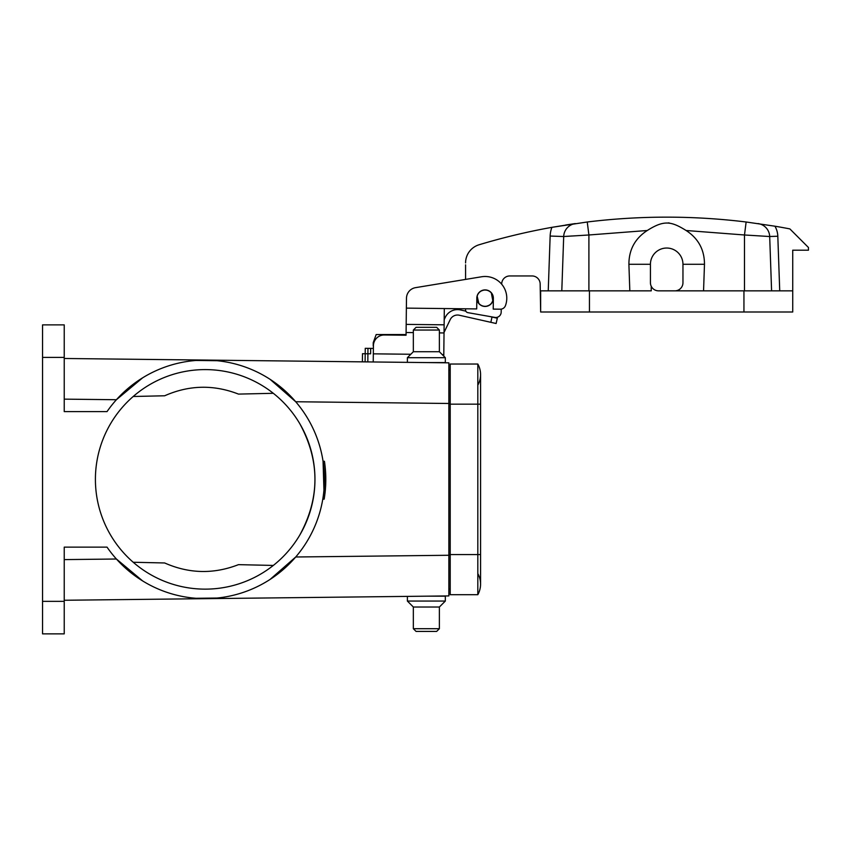 <?xml version="1.0" encoding="UTF-8"?>
<svg xmlns="http://www.w3.org/2000/svg" width="851" height="851" viewBox="0 0 851 851"><rect width="100%" height="100%" fill="white"/><g stroke="black" fill="none" stroke-linecap="round" stroke-linejoin="round"><path stroke-width="1.28" d="M299.807 423.724C319.976 460.827 319.976 497.92 299.807 535.024A109.779 109.779 0 0 1 95.408 479.368A109.779 109.779 0 0 1 234.014 373.451A109.779 109.779 0 0 1 299.807 535.024C319.976 497.92 319.976 460.827 299.807 423.724M133.203 396.492L164.668 395.779C189.039 385.003 213.644 384.439 238.482 394.098L273.32 393.3M273.32 565.436L238.482 564.649C213.644 574.308 189.039 573.744 164.668 562.968L133.203 562.256M64.229 358.484L448.849 362.824L448.849 595.923L64.229 600.263M443.701 362.569L435.712 362.569M407.384 357.686L445.328 357.686L439.371 351.729L413.341 351.729L407.384 357.686L407.384 362.356L373.227 361.973L373.323 353.835L410.81 354.261M362.388 361.845L362.483 353.718L362.388 361.845L373.227 361.973M324.167 499.143L322.784 499.197L324.167 499.143C326.21 486.517 326.295 473.901 324.433 461.295L323.061 461.253L323.944 490.219M323.954 490.133L323.646 493.091M324.433 461.295L323.061 461.253M324.465 461.487A120.619 120.619 -90.3 0 1 324.699 463.104L324.688 463.104A120.619 120.619 -7.3 0 1 324.944 465.093L324.944 465.093A120.619 120.619 -90.2 0 1 325.125 466.699L325.199 467.422A120.619 120.619 -90.1 0 1 325.348 469.029L325.38 469.369A120.619 120.619 -89.6 0 1 325.529 471.411L325.561 471.752A120.619 120.619 -90 0 1 325.646 473.369L325.678 474.081A120.619 120.619 -90 0 1 325.742 475.698L325.742 475.698A602.636 269.501 0 0 1 325.773 476.985L325.773 476.985A120.619 120.619 -90 0 1 325.795 478.975L325.795 479.858M325.795 479.166L325.795 480.517A120.619 120.619 -90 0 1 325.763 482.134L325.688 484.485A120.619 120.619 -90 0 1 325.614 486.091L325.518 487.485A120.619 120.619 -90 0 1 325.412 489.017L325.412 489.017A668.141 282.553 -0 0 1 325.263 490.729A120.619 120.619 -89.9 0 1 325.05 492.814L325.05 492.814M325.029 492.963L324.912 493.995M324.178 499.048L322.784 499.197M324.199 498.963L324.688 495.654L324.199 498.963M64.229 357.399L42.55 357.399L42.55 324.869L64.229 324.869L64.229 411.607L107.035 411.607A119.257 119.257 0 0 1 284.266 390.109A119.257 119.257 0 0 1 284.266 568.638A119.257 119.257 0 0 1 107.035 547.14L64.229 547.14L64.229 633.867L42.55 633.867L42.55 601.349L64.229 601.349M64.229 559.607L116.406 559.011L142.596 580.893M196.038 598.285L216.994 598.051M270.054 579.446L295.722 556.99L448.849 555.267M448.849 403.48L295.722 401.746L270.054 379.301M216.994 360.696L196.038 360.462M142.596 377.855L116.406 399.725L64.229 399.14M450.211 589.009L448.849 589.009M450.211 369.728L448.849 369.728M42.55 357.399L42.55 601.349M450.211 404.161L477.815 404.161L477.815 364.037L450.211 364.037L450.211 594.7L477.815 594.7A21.679 21.679 0 0 0 477.815 573.563A21.679 21.679 0 0 1 477.815 594.7A21.679 21.679 0 0 0 480.57 584.137A21.679 21.679 0 0 1 477.815 594.7L477.815 554.586L480.57 554.586L480.57 584.137M480.57 554.586L480.57 404.161L477.815 404.161L477.815 554.586L450.211 554.586M477.815 364.037A21.679 21.679 0 0 1 477.815 385.184A21.679 21.679 0 0 0 477.815 364.037A21.679 21.679 0 0 1 480.57 374.61L480.57 404.161M373.887 342.666L373.227 342.666L376.185 334.539L406.065 334.539M362.483 353.718L365.196 353.75L365.249 348.325L373.387 348.421M492.027 317.029L497.314 318.221L496.122 323.508L490.836 322.316L492.027 317.029L489.453 316.455M465.837 311.147L460.029 309.838A13.552 13.552 0 0 0 445.307 317.285L444.19 319.636M444.041 332.464L450.2 319.636A8.127 8.127 0 0 1 459.029 315.168L490.836 322.316M365.1 361.877L365.196 353.75L370.61 353.803L370.674 348.389M444.307 308.551L444.126 324.816L406.182 324.391L406.48 298.222A10.84 10.84 0 0 1 415.554 287.649L481.56 276.777A21.679 21.679 0 0 1 505.451 305.637A5.425 5.425 0 0 1 500.303 309.19L493.229 309.104L493.357 298.265A8.265 8.265 0 0 0 485.176 289.904A8.265 8.265 0 0 0 476.826 298.084L476.698 308.924L444.307 308.551L444.222 316.689M476.698 308.924L406.363 308.126L406.48 298.222M373.323 353.835L373.419 345.708A10.84 10.84 0 0 1 384.375 334.986L406.065 335.23L406.182 324.391M444.126 324.816L443.775 356.133M465.571 264.831L465.571 279.415L415.554 287.649M367.962 348.357L367.813 361.909M426.351 362.569L445.328 362.569L445.328 357.686M439.371 351.729L439.371 330.039L413.341 330.039L413.341 351.729M413.341 330.039L416.054 327.327L436.659 327.327L439.371 330.039M445.328 601.061L407.384 601.061L413.341 607.018L439.371 607.018L445.328 601.061L445.328 596.179L426.351 596.179M413.341 607.018L413.341 628.708L439.371 628.708L439.371 607.018M439.371 628.708L436.659 631.41L416.054 631.41L413.341 628.708M465.571 262.938A18.977 18.977 0 0 1 479.07 244.769A650.515 650.515 0 0 1 551.916 227.334L587.243 221.994C640.207 215.537 693.171 215.537 746.136 221.994L774.953 226.206A650.515 650.515 0 0 1 789.856 228.898L808.45 247.492L808.45 250.194L792.728 250.194L792.728 311.998L743.944 311.998L743.944 290.851L792.728 290.851M769.464 236.504L777.814 236.238A21.679 21.679 0 0 0 774.953 226.206L746.136 221.994C693.171 215.537 640.207 215.537 587.243 221.994L588.903 234.982L563.692 236.525L561.798 290.851M563.692 236.525A13.552 13.552 0 0 1 575.329 223.579L551.916 227.334A27.104 27.104 0 0 0 550.15 236.046L563.692 236.525A13.552 13.552 0 0 1 575.329 223.579A650.515 650.515 0 0 0 565.585 225.036M629.825 290.851L628.9 264.289C628.921 249.705 635.048 238.45 647.271 230.504C664.088 219.845 671.258 221.281 686.108 230.504C698.331 238.45 704.458 249.705 704.479 264.289L682.959 264.289A16.265 16.265 0 0 0 666.695 248.035A16.265 16.265 0 0 0 650.43 264.289L650.43 282.723A8.127 8.127 0 0 0 658.557 290.851L743.944 290.851M746.136 221.994L744.487 234.982L686.108 230.504M658.557 290.851L674.822 290.851A8.127 8.127 0 0 0 682.959 282.723L682.959 264.289M703.554 290.851L704.479 264.289M589.445 290.851L589.445 311.998L540.651 311.998L540.651 290.851L651.238 290.851L651.238 286.266M669.556 223.079L668.333 222.866M501.239 309.115L501.186 312.157A5.425 5.425 0 0 1 494.825 317.402L467.816 312.636A2.713 2.713 0 0 1 465.571 309.966L465.571 308.796M758.05 223.579A13.552 13.552 0 0 1 769.687 236.525L771.591 290.851M563.947 236.504L572.042 235.982M769.687 236.525L744.487 234.982L744.487 290.851M589.445 311.998L743.944 311.998M540.651 311.998L540.162 283.936A8.127 8.127 0 0 0 532.035 275.947L509.813 275.947A8.127 8.127 0 0 0 501.686 283.936L501.675 284.213M493.357 298.265A8.265 8.265 0 0 1 485.038 306.445A8.265 8.265 0 0 1 476.826 298.084L476.826 297.829M476.826 298.169L476.868 299.041C477.134 294.701 477.134 294.701 476.868 299.041A57.017 2.638 41.2 0 0 477.028 299.254M490.931 292.319L491.07 292.67A8.138 8.138 32.6 0 0 489.825 291.563L488.442 290.616A57.166 2.585 161.2 0 0 488.166 290.648A7.446 6.659 -171.9 0 1 489.825 291.563A7.138 6.17 13 0 0 483.719 290.159A7.202 6.276 -166.5 0 1 483.762 290.148L483.751 290.148A7.202 6.276 -166.5 0 1 487.655 290.457A56.911 2.596 -120.4 0 0 487.463 290.255L485.389 289.914M481.177 291.042L481.783 290.744M490.761 304.19C493.537 300.446 493.537 300.446 490.761 304.19C493.537 300.446 493.537 300.446 490.761 304.19A60.783 2.532 -1.5 0 1 490.484 304.254L490.059 304.615A57.06 2.627 -78.8 0 1 489.942 304.86L488.368 305.764M491.644 302.977L492.708 300.999A7.414 6.563 142.1 0 1 492.697 301.031L492.548 301.733L492.697 301.031A7.414 6.563 142.1 0 1 491.208 303.52M488.602 305.658L487.293 306.137M477.039 300.063C478.9 304.371 478.9 304.371 477.039 300.073C478.9 304.371 478.9 304.371 477.039 300.073A60.793 2.542 118.5 0 1 477.124 299.818M674.822 290.851L682.14 290.851M478.411 302.828L478.06 302.265L478.411 302.828M476.996 297.276L477.209 296.159L476.996 297.276M477.113 296.01L478.826 303.36M477.071 296.776L477.188 296.222M485.453 290.053A7.138 6.17 -167 0 1 486.527 290.17L486.527 290.17M491.346 292.989A8.127 8.127 0 0 1 492.708 300.999L492.676 301.084M492.548 301.403L491.697 302.903M489.272 305.147A7.478 6.659 134.3 0 1 486.942 306.094L488.665 305.477M489.091 305.254L489.091 305.243A7.478 6.659 134.3 0 1 486.942 306.094M488.931 305.339L487.123 306.052M485.081 306.307L484.474 306.286M479.879 304.424L479.081 303.658M477.985 294.201L478.358 293.606M489.825 291.563A8.138 8.138 0 0 1 491.027 292.616M491.346 292.978L492.814 300.722M479.89 291.914A8.127 8.127 0 0 1 493.101 296.808A8.127 8.127 0 0 1 482.251 305.796A8.127 8.127 0 0 1 479.89 291.914M450.211 554.863L448.849 554.863M450.211 403.885L448.849 403.885M373.398 346.868L373.408 345.921M444.041 332.954L439.371 332.901M413.341 332.603L406.087 332.518M442.254 354.612L443.796 354.633M647.271 230.504L588.903 234.982L588.903 290.851M548.235 290.851L550.15 236.046M777.814 236.238L779.729 290.851M628.9 264.289L650.43 264.289M373.227 345.921L373.227 342.666M407.384 596.391L407.384 601.061M481.634 290.808L483.623 290.17L481.634 290.808M492.463 294.754L492.92 296.01L492.463 294.754M493.208 298.339L492.697 301.02L493.208 298.339"/></g></svg>
